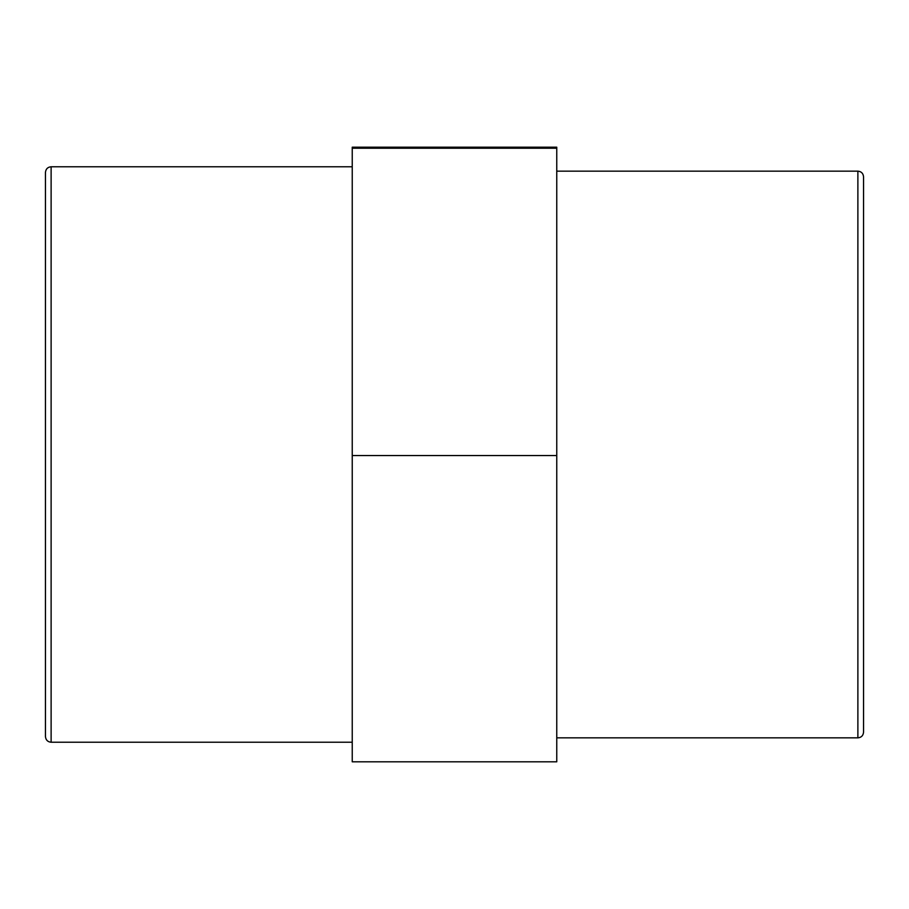 <?xml version="1.0" encoding="UTF-8"?>
<svg xmlns="http://www.w3.org/2000/svg" width="909" height="909" viewBox="0 0 909 909"><rect width="100%" height="100%" fill="white"/><g stroke="black" fill="none" stroke-linecap="round" stroke-linejoin="round"><path stroke-width="1.36" d="M857.88 737.847C861.289 737.54 863.186 735.654 863.55 732.177L863.55 176.823C863.186 173.346 861.289 171.46 857.88 171.153L857.88 737.847L556.763 737.847M45.45 172.437L45.45 736.563C45.814 740.04 47.711 741.926 51.12 742.233L51.12 166.767C47.711 167.074 45.814 168.96 45.45 172.437M352.238 742.233L51.12 742.233M352.238 455.545L556.763 455.545L556.763 761.81L352.238 761.81L352.238 148.235L556.763 148.235L556.763 147.19L352.238 147.19L352.238 148.235M556.763 455.545L556.763 148.235M857.88 171.153L556.763 171.153M352.238 166.767L51.12 166.767"/></g></svg>
